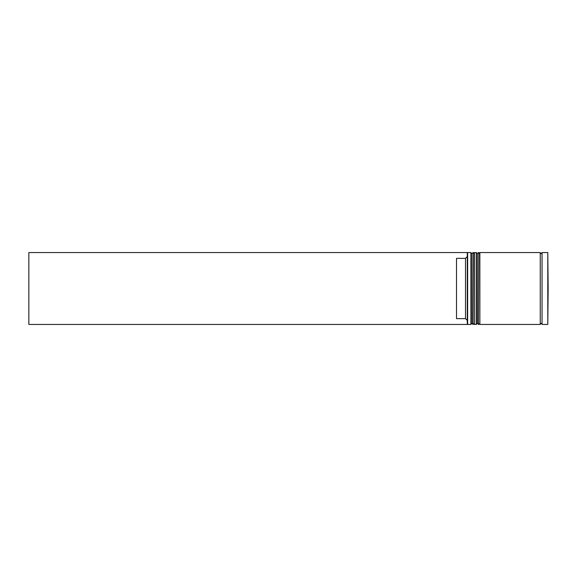 <?xml version="1.0" encoding="UTF-8"?>
<svg xmlns="http://www.w3.org/2000/svg" width="577" height="577" viewBox="0 0 577 577"><rect width="100%" height="100%" fill="white"/><g stroke="black" fill="none" stroke-linecap="round" stroke-linejoin="round"><path stroke-width="0.87" d="M473.039 324.44L473.4 252.56L473.039 324.44L471.964 323.358L471.964 253.642L471.964 323.358L470.882 324.44L470.882 252.56L467.651 252.56L467.651 324.44L470.882 324.44M478.434 324.44L478.787 252.56L478.434 324.44L477.352 323.358L477.352 253.642L477.352 323.358L476.277 324.44L476.277 252.56L474.474 252.56L474.474 324.44L476.277 324.44M548.15 288.5L547.789 324.44L547.789 252.56L548.15 288.5M467.291 324.036L467.291 252.56L28.85 252.56L28.85 324.44L467.291 324.44L467.291 324.036M479.869 288.5L479.869 324.44L540.245 324.44L540.245 252.56L479.869 252.56L479.869 288.5M547.789 252.56L542.041 252.56L542.041 324.44L547.789 324.44M465.495 258.366L456.508 258.366L456.508 318.634L465.495 318.634L465.495 258.366L467.291 256.563M467.291 320.437L465.495 318.634M473.4 324.44L474.474 323.358M473.4 252.56L474.474 253.642M473.039 252.56L471.964 253.642L470.882 252.56M478.787 324.44L479.869 323.358M478.787 252.56L479.869 253.642M478.434 252.56L477.352 253.642L476.277 252.56M540.245 324.26L541.139 323.358L542.041 324.26M540.245 252.74L541.139 253.642L542.041 252.74M467.291 324.079L467.651 324.44M467.291 252.921L467.651 252.56"/></g></svg>
